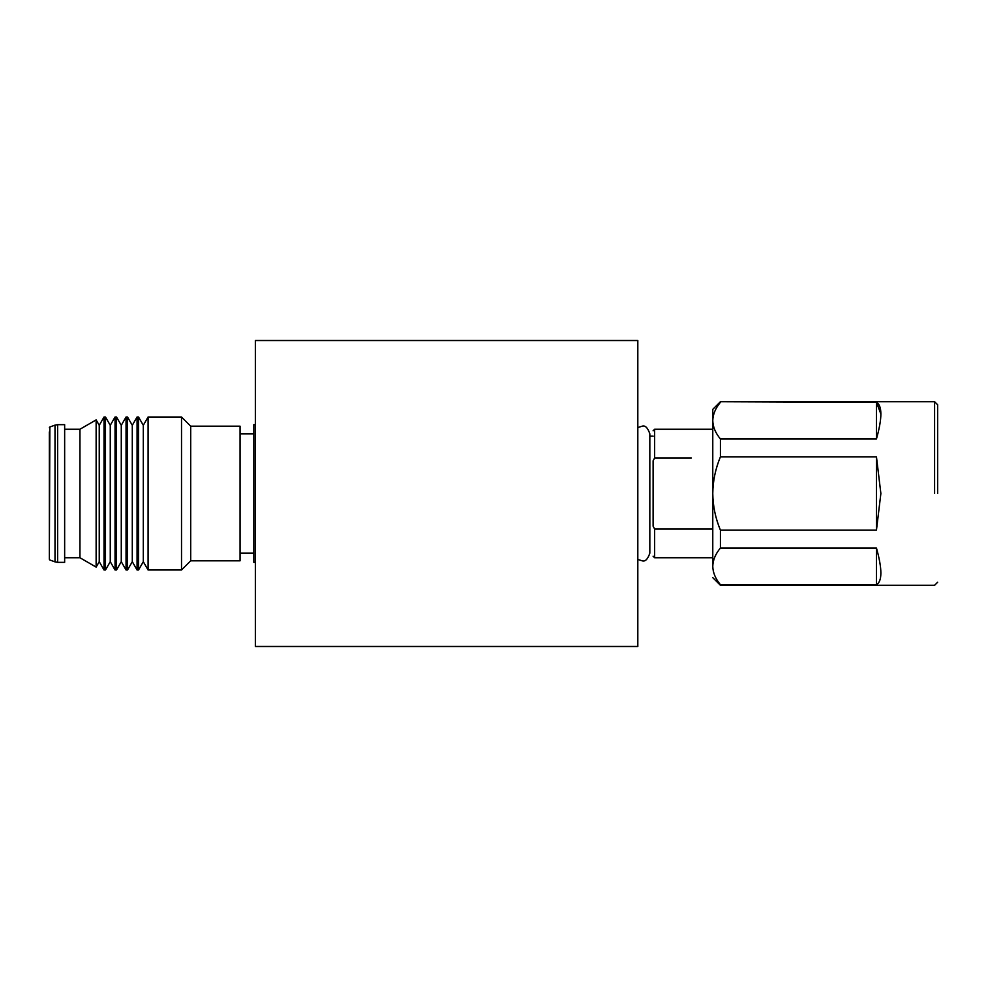 <?xml version="1.0" encoding="UTF-8"?>
<svg xmlns="http://www.w3.org/2000/svg" width="987" height="987" viewBox="0 0 987 987"><rect width="100%" height="100%" fill="white"/><g stroke="black" fill="none" stroke-linecap="round" stroke-linejoin="round"><path stroke-width="1.48" d="M255.362 340.515L255.362 646.485L637.812 646.485L637.812 340.515L255.362 340.515M937.65 493.5L937.65 404.769L937.65 493.5M880.873 414.009L876.456 402.289C882.341 405.682 882.341 417.92 876.456 438.981L720.424 438.981L720.424 456.821L876.456 456.821L880.873 493.5L876.456 530.179L720.424 530.179L720.424 548.019L876.456 548.019C882.341 569.08 882.341 581.318 876.456 584.711L720.424 584.711C715.476 578.764 712.922 572.645 712.774 566.365C712.774 581.343 712.774 581.343 712.774 566.365C712.91 560.11 715.464 553.991 720.424 548.019M720.424 438.981C715.476 433.022 712.922 426.915 712.774 420.635L712.774 409.358L720.424 401.709L876.456 402.289L876.456 438.981M876.456 530.179L876.456 456.821M720.424 530.179C715.476 518.286 712.922 506.06 712.774 493.5C712.91 480.977 715.464 468.751 720.424 456.821M720.424 402.289C715.464 408.26 712.91 414.38 712.774 420.635L712.774 566.365M876.456 548.019L876.456 584.711M712.774 418.537L712.774 468.702M712.774 529.02L654.64 529.02L653.11 526.17C653.11 565.711 653.11 565.711 653.11 526.17L653.11 514.091C653.11 562.232 653.11 562.232 653.11 514.091L653.11 472.909C653.11 424.768 653.11 424.768 653.11 472.909L653.11 460.83C653.11 421.289 653.11 421.289 653.11 460.83L654.64 457.98L691.356 457.98M255.362 424.657L253.832 424.657L253.832 562.343L255.362 562.343M49.35 431.924L49.35 559.284L49.35 431.924M64.648 480.373L64.648 562.343L57.628 562.343L57.628 424.657L64.648 424.657L64.648 480.373M64.648 429.246L79.947 429.246L79.947 557.754L96.134 567.093L96.134 419.907L99.243 425.298L99.243 561.702L96.134 567.093M99.243 425.298L104.03 417.007L104.03 569.992L105.473 569.992L105.473 417.007L110.26 425.298L110.26 561.702L105.473 569.992M110.26 425.298L115.047 417.007L115.047 569.992L116.491 569.992L116.491 417.007L121.278 425.298L121.278 561.702L116.491 569.992M121.278 425.298L126.052 417.007L126.052 569.992L127.508 569.992L127.508 417.007L132.295 425.298L132.295 561.702L127.508 569.992M132.295 425.298L137.07 417.007L137.07 569.992L138.525 569.992L138.525 417.007L143.3 425.298L143.3 561.702L138.525 569.992M143.3 425.298L148.087 417.007L148.087 569.992L181.522 569.992L181.522 417.007L190.701 426.187L190.701 560.813L181.522 569.992M190.701 426.187L240.063 426.187L240.063 560.813L190.701 560.813M934.59 493.5L934.59 401.709L934.59 493.5M654.64 529.02L654.64 557.754L654.64 529.02M654.64 457.98L654.64 429.246L654.64 457.98M49.856 559.999L55.013 561.874L55.013 425.126L49.856 427.001L49.35 559.284M637.812 427.556L642.179 426.187C645.214 425.212 647.768 427.753 649.828 433.836L649.828 553.164C647.768 559.247 645.214 561.788 642.179 560.813L637.812 559.444M720.424 401.709L934.59 401.709L937.65 404.769M712.774 577.642L720.424 585.291L934.59 585.291L937.65 582.231M653.11 436.131L649.828 436.131M712.774 557.754L654.64 557.754L653.11 556.224M712.774 429.246L654.64 429.246L653.11 430.776M55.013 561.874L57.628 562.343M64.648 557.754L79.947 557.754M99.243 561.702L104.03 569.992M110.26 561.702L115.047 569.992M121.278 561.702L126.052 569.992M132.295 561.702L137.07 569.992M143.3 561.702L148.087 569.992M240.063 553.164L253.832 553.164M240.063 433.836L253.832 433.836M148.087 417.007L181.522 417.007M137.07 417.007L138.525 417.007M126.052 417.007L127.508 417.007M115.047 417.007L116.491 417.007M104.03 417.007L105.473 417.007M79.947 429.246L96.134 419.907M55.013 425.126L57.628 424.657M49.856 427.001L49.35 427.716"/></g></svg>
